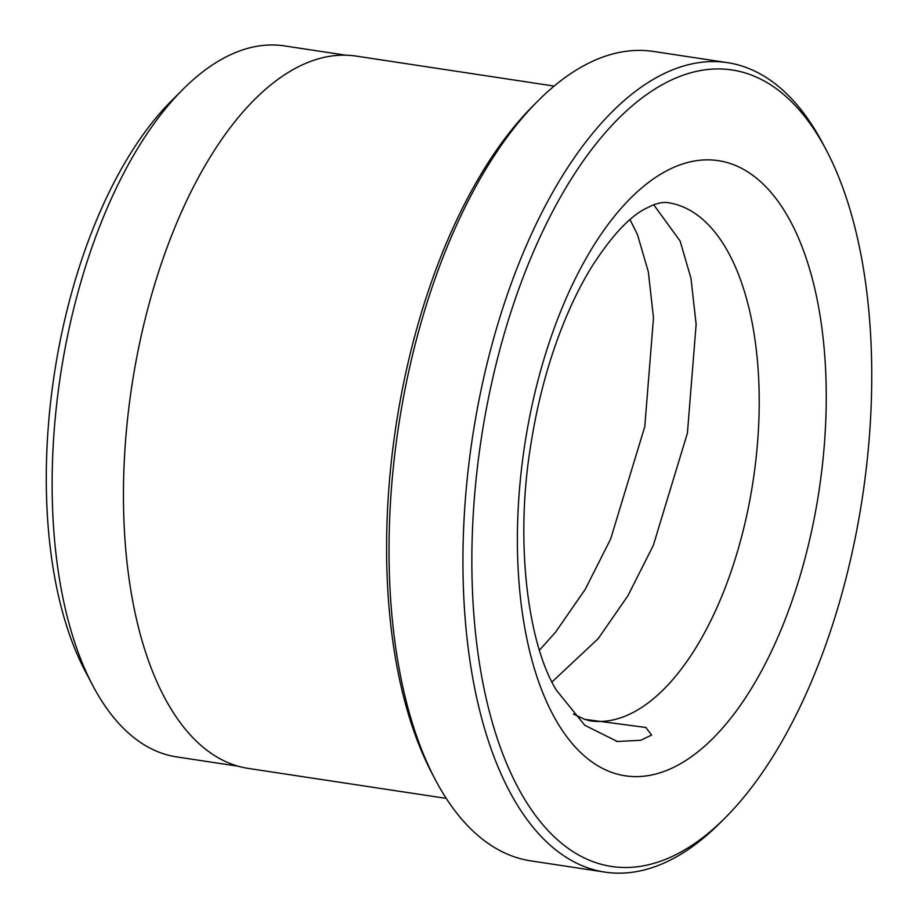 <?xml version="1.0" encoding="UTF-8"?>
<svg xmlns="http://www.w3.org/2000/svg" width="918" height="918" viewBox="0 0 918 918"><rect width="100%" height="100%" fill="white"/><g stroke="black" fill="none" stroke-linecap="round" stroke-linejoin="round"><path stroke-width="1.38" d="M238.141 766.22L176.772 756.925A359.569 172.125 -81.4 0 1 92.695 685.39A359.569 172.125 -81.4 0 1 182.969 89.333A359.569 172.125 -81.4 0 1 219.895 60.278A359.569 172.125 -81.4 0 1 284.465 45.9L345.822 55.195M727.423 62.642L653.513 51.454A409.348 195.947 98.6 0 0 580.015 67.817A409.348 195.947 98.6 0 0 537.971 100.9A409.348 195.947 98.6 0 0 435.201 779.462A409.348 195.947 98.6 0 0 530.925 860.9L604.836 872.1A409.348 195.947 -81.4 0 1 464.462 512.278A409.348 195.947 -81.4 0 1 653.926 79.005A409.348 195.947 -81.4 0 1 727.423 62.642A409.348 195.947 -81.4 0 1 823.148 144.092L826.315 150.127A402.795 192.814 98.6 0 0 659.801 86.085A402.795 192.814 98.6 0 0 472.219 583.997A402.795 192.814 98.6 0 0 683.818 850.378A402.795 192.814 98.6 0 0 725.197 817.823A402.795 192.814 98.6 0 0 826.315 150.127M725.197 817.823L720.378 822.654A409.348 195.947 -81.4 0 1 678.333 855.737A409.348 195.947 -81.4 0 1 604.836 872.1M446.251 798.396L248.319 768.423A360.223 172.435 -81.4 0 1 124.791 451.782A360.223 172.435 -81.4 0 1 291.511 70.502A360.223 172.435 -81.4 0 1 356.195 56.101L554.139 86.085M630.012 219.654L637.471 234.56L648.326 271.797L653.49 317.835L644.78 426.606L610.665 538.958L585.248 589.322L555.47 632.284L539.417 650.208M653.708 204.737L680.112 241.021L690.967 278.257L696.131 324.295L687.421 433.066L653.306 545.418L627.889 595.782L598.111 638.744L551.97 681.971M573.36 714.009L584.605 719.322L645.847 727.481L651.631 735.031L640.741 740.287L617.389 741.492L584.777 725.266L556.492 690.336C528.332 645.17 514.642 543.674 530.581 446.251C536.341 408.854 545.177 373.546 557.1 340.349C567.129 312.648 578.512 288.39 591.261 267.551C610.539 237.372 628.291 217.887 644.539 209.109L653.559 204.794C659.881 202.637 664.827 201.96 668.407 202.752A261.974 125.41 98.6 0 1 758.234 433.032A261.974 125.41 98.6 0 1 636.989 710.325A261.974 125.41 98.6 0 1 589.941 720.802L584.605 719.322M92.695 685.39L85.076 670.909A343.848 164.597 -81.4 0 1 171.402 100.911L182.969 89.333M435.201 779.462L432.034 773.426A402.795 192.814 -81.4 0 1 533.151 105.719L537.971 100.9M662.544 173.077A311.099 148.923 -81.4 0 1 825.97 378.824A311.099 148.923 -81.4 0 1 681.087 763.386A311.099 148.923 -81.4 0 1 517.66 557.651A311.099 148.923 -81.4 0 1 662.544 173.077M616.162 741.262L617.389 741.48"/></g></svg>
